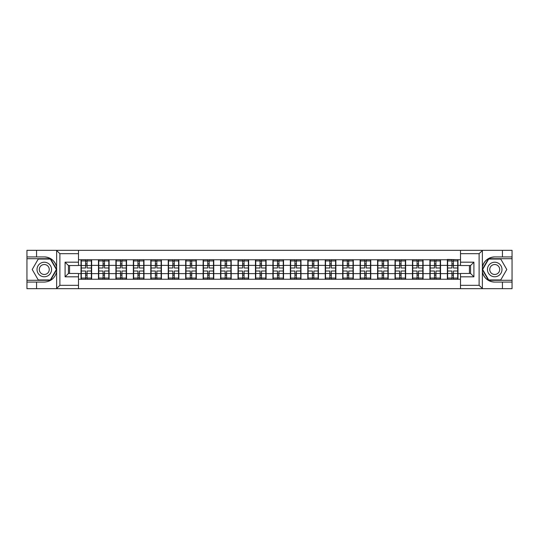 <?xml version="1.0" encoding="UTF-8"?>
<svg xmlns="http://www.w3.org/2000/svg" width="539" height="539" viewBox="0 0 539 539"><rect width="100%" height="100%" fill="white"/><g stroke="black" fill="none" stroke-linecap="round" stroke-linejoin="round"><path stroke-width="0.81" d="M78.499 288.675L460.501 288.675L460.501 273.468L470.56 273.468L470.56 265.532L460.501 265.532L460.501 250.325L78.499 250.325L78.499 265.532L68.44 265.532L68.44 273.468L78.499 273.468L78.499 288.675L56.427 288.675L59.883 285.326L78.499 285.326M56.427 288.675L26.95 288.675L26.95 282.079L36.564 282.079L36.564 288.675L60.274 288.675M460.501 259.771L447.357 259.434L447.357 265.363L440.538 265.363L440.538 273.637L447.357 273.637L447.357 265.363M460.501 279.229L78.499 279.229M78.499 259.771L81.018 259.771L81.018 265.363L78.499 265.363M447.357 259.771L81.018 259.771M447.357 273.637L447.357 279.229M440.538 273.637L440.538 279.229M440.538 259.771L440.538 265.363M423.095 273.637L429.913 273.637L429.913 265.363L423.095 265.363L423.095 279.229M429.913 273.637L429.913 279.229M429.913 259.771L429.913 265.363M423.095 259.771L423.095 265.363M405.645 273.637L412.47 273.637L412.47 265.363L405.645 265.363L405.645 279.229M412.47 273.637L412.47 279.229M412.47 259.771L412.47 265.363M405.645 259.771L405.645 265.363M388.201 273.637L395.026 273.637L395.026 265.363L388.201 265.363L388.201 279.229M395.026 273.637L395.026 279.229M395.026 259.771L395.026 265.363M388.201 259.771L388.201 265.363M370.758 273.637L377.576 273.637L377.576 265.363L370.758 265.363L370.758 279.229M377.576 273.637L377.576 279.229M377.576 259.771L377.576 265.363M370.758 259.771L370.758 265.363M353.314 273.637L360.133 273.637L360.133 265.363L353.314 265.363L353.314 279.229M360.133 273.637L360.133 279.229M360.133 259.771L360.133 265.363M353.314 259.771L353.314 265.363M335.871 273.637L342.689 273.637L342.689 265.363L335.871 265.363L335.871 279.229M342.689 273.637L342.689 279.229M342.689 259.771L342.689 265.363M335.871 259.771L335.871 265.363M318.421 273.637L325.246 273.637L325.246 265.363L318.421 265.363L318.421 279.229M325.246 273.637L325.246 279.229M325.246 259.771L325.246 265.363M318.421 259.771L318.421 265.363M300.978 273.637L307.803 273.637L307.803 265.363L300.978 265.363L300.978 279.229M307.803 273.637L307.803 279.229M307.803 259.771L307.803 265.363M300.978 259.771L300.978 265.363M283.534 273.637L290.353 273.637L290.353 265.363L283.534 265.363L283.534 279.229M290.353 273.637L290.353 279.229M290.353 259.771L290.353 265.363M283.534 259.771L283.534 265.363M266.091 273.637L272.909 273.637L272.909 265.363L266.091 265.363L266.091 279.229M272.909 273.637L272.909 279.229M272.909 259.771L272.909 265.363M266.091 259.771L266.091 265.363M248.647 273.637L255.466 273.637L255.466 265.363L248.647 265.363L248.647 279.229M255.466 273.637L255.466 279.229M255.466 259.771L255.466 265.363M248.647 259.771L248.647 265.363M231.197 273.637L238.022 273.637L238.022 265.363L231.197 265.363L231.197 279.229M238.022 273.637L238.022 279.229M238.022 259.771L238.022 265.363M231.197 259.771L231.197 265.363M213.754 273.637L220.579 273.637L220.579 265.363L213.754 265.363L213.754 279.229M220.579 273.637L220.579 279.229M220.579 259.771L220.579 265.363M213.754 259.771L213.754 265.363M196.311 273.637L203.129 273.637L203.129 265.363L196.311 265.363L196.311 279.229M203.129 273.637L203.129 279.229M203.129 259.771L203.129 265.363M196.311 259.771L196.311 265.363M178.867 273.637L185.685 273.637L185.685 265.363L178.867 265.363L178.867 279.229M185.685 273.637L185.685 279.229M185.685 259.771L185.685 265.363M178.867 259.771L178.867 265.363M161.424 273.637L168.242 273.637L168.242 265.363L161.424 265.363L161.424 279.229M168.242 273.637L168.242 279.229M168.242 259.771L168.242 265.363M161.424 259.771L161.424 265.363M143.974 273.637L150.799 273.637L150.799 265.363L143.974 265.363L143.974 279.229M150.799 273.637L150.799 279.229M150.799 259.771L150.799 265.363M143.974 259.771L143.974 265.363M126.53 273.637L133.355 273.637L133.355 265.363L126.53 265.363L126.53 279.229M133.355 273.637L133.355 279.229M133.355 259.771L133.355 265.363M126.53 259.771L126.53 265.363M109.087 273.637L115.905 273.637L115.905 265.363L109.087 265.363L109.087 279.229M115.905 273.637L115.905 279.229M115.905 259.771L115.905 265.363M109.087 259.771L109.087 265.363M91.643 273.637L98.462 273.637L98.462 265.363L91.643 265.363L91.643 279.229M98.462 273.637L98.462 279.229M98.462 259.771L98.462 265.363M91.643 259.771L91.643 265.363M78.499 273.637L81.018 273.637L81.018 265.363M81.018 273.637L81.018 279.229M60.274 250.325L26.95 250.325L26.95 280.293L50.511 280.293L56.743 269.5L50.511 258.707L26.95 258.707M469.442 273.468L469.442 265.532M460.501 265.363L457.982 265.363L457.982 273.637L460.501 273.637M69.558 265.532L69.558 273.468M457.982 273.637L457.982 279.229M457.982 259.771L457.982 265.363M91.36 271.009L91.36 279.283L87.055 279.283L87.055 271.009L91.36 271.009L91.36 259.717L87.055 259.717L87.055 260.943L91.36 260.943M81.295 265.538L85.6 265.538L85.6 259.717L81.295 259.717L81.295 271.009L85.6 271.009L85.6 279.283L81.295 279.283L81.295 278.057L85.6 278.057M85.6 263.915L87.055 263.915M87.055 261.112L85.6 261.112M85.6 265.545L87.055 265.545M85.6 265.538L85.6 267.991L81.295 267.991M81.295 260.943L85.6 260.943M85.6 273.455L87.055 273.455M85.6 277.888L87.055 277.888M85.6 275.085L87.055 275.085M81.295 271.009L81.295 278.057M87.055 278.057L91.36 278.057M87.055 260.943L87.055 267.991L91.36 267.991M108.804 271.009L108.804 279.283L104.499 279.283L104.499 271.009L108.804 271.009L108.804 259.717L104.499 259.717L104.499 260.943L108.804 260.943M98.745 265.538L103.05 265.538L103.05 259.717L98.745 259.717L98.745 271.009L103.05 271.009L103.05 279.283L98.745 279.283L98.745 278.057L103.05 278.057M103.05 263.915L104.499 263.915M104.499 261.112L103.05 261.112M103.05 265.545L104.499 265.545M103.05 265.538L103.05 267.991L98.745 267.991M98.745 260.943L103.05 260.943M103.05 273.455L104.499 273.455M103.05 277.888L104.499 277.888M103.05 275.085L104.499 275.085M98.745 271.009L98.745 278.057M104.499 278.057L108.804 278.057M104.499 260.943L104.499 267.991L108.804 267.991M126.254 271.009L126.254 279.283L121.949 279.283L121.949 271.009L126.254 271.009L126.254 259.717L121.949 259.717L121.949 260.943L126.254 260.943M116.188 265.538L120.493 265.538L120.493 259.717L116.188 259.717L116.188 271.009L120.493 271.009L120.493 279.283L116.188 279.283L116.188 278.057L120.493 278.057M120.493 263.915L121.949 263.915M121.949 261.112L120.493 261.112M120.493 265.545L121.949 265.545M120.493 265.538L120.493 267.991L116.188 267.991M116.188 260.943L120.493 260.943M120.493 273.455L121.949 273.455M120.493 277.888L121.949 277.888M120.493 275.085L121.949 275.085M116.188 271.009L116.188 278.057M121.949 278.057L126.254 278.057M121.949 260.943L121.949 267.991L126.254 267.991M143.697 271.009L143.697 279.283L139.392 279.283L139.392 271.009L143.697 271.009L143.697 259.717L139.392 259.717L139.392 260.943L143.697 260.943M133.632 265.538L137.937 265.538L137.937 259.717L133.632 259.717L133.632 271.009L137.937 271.009L137.937 279.283L133.632 279.283L133.632 278.057L137.937 278.057M137.937 263.915L139.392 263.915M139.392 261.112L137.937 261.112M137.937 265.545L139.392 265.545M137.937 265.538L137.937 267.991L133.632 267.991M133.632 260.943L137.937 260.943M137.937 273.455L139.392 273.455M137.937 277.888L139.392 277.888M137.937 275.085L139.392 275.085M133.632 271.009L133.632 278.057M139.392 278.057L143.697 278.057M139.392 260.943L139.392 267.991L143.697 267.991M161.141 271.009L161.141 279.283L156.836 279.283L156.836 271.009L161.141 271.009L161.141 259.717L156.836 259.717L156.836 260.943L161.141 260.943M151.075 265.538L155.38 265.538L155.38 259.717L151.075 259.717L151.075 271.009L155.38 271.009L155.38 279.283L151.075 279.283L151.075 278.057L155.38 278.057M155.38 263.915L156.836 263.915M156.836 261.112L155.38 261.112M155.38 265.545L156.836 265.545M155.38 265.538L155.38 267.991L151.075 267.991M151.075 260.943L155.38 260.943M155.38 273.455L156.836 273.455M155.38 277.888L156.836 277.888M155.38 275.085L156.836 275.085M151.075 271.009L151.075 278.057M156.836 278.057L161.141 278.057M156.836 260.943L156.836 267.991L161.141 267.991M178.584 271.009L178.584 279.283L174.279 279.283L174.279 271.009L178.584 271.009L178.584 259.717L174.279 259.717L174.279 260.943L178.584 260.943M168.518 265.538L172.824 265.538L172.824 259.717L168.518 259.717L168.518 271.009L172.824 271.009L172.824 279.283L168.518 279.283L168.518 278.057L172.824 278.057M172.824 263.915L174.279 263.915M174.279 261.112L172.824 261.112M172.824 265.545L174.279 265.545M172.824 265.538L172.824 267.991L168.518 267.991M168.518 260.943L172.824 260.943M172.824 273.455L174.279 273.455M172.824 277.888L174.279 277.888M172.824 275.085L174.279 275.085M168.518 271.009L168.518 278.057M174.279 278.057L178.584 278.057M174.279 260.943L174.279 267.991L178.584 267.991M40.647 275.793A7.27 7.27 0 0 0 50.578 273.132A7.27 7.27 0 0 0 47.917 263.207A7.27 7.27 0 0 0 37.986 265.868A7.27 7.27 0 0 0 40.647 275.793M41.793 273.812A4.979 4.979 0 0 0 48.591 271.986A4.979 4.979 0 0 0 46.772 265.188A4.979 4.979 0 0 0 39.974 267.014A4.979 4.979 0 0 0 41.793 273.812M38.249 259.043L50.322 259.043L56.359 269.5L50.322 279.957L38.249 279.957L32.212 269.5L38.249 259.043M491.083 275.793A7.27 7.27 0 0 0 501.014 273.132A7.27 7.27 0 0 0 498.353 263.207A7.27 7.27 0 0 0 488.422 265.868A7.27 7.27 0 0 0 491.083 275.793M492.228 273.812A4.979 4.979 0 0 0 499.026 271.986A4.979 4.979 0 0 0 497.207 265.188A4.979 4.979 0 0 0 490.409 267.014A4.979 4.979 0 0 0 492.228 273.812M488.678 259.043L500.751 259.043L506.788 269.5L500.751 279.957L488.678 279.957L482.641 269.5L488.678 259.043M36.564 282.079L44.286 282.079C50.781 281.594 54.89 278.212 56.629 271.932L56.629 267.068C54.89 260.788 50.781 257.406 44.286 256.921L26.95 256.921M26.95 282.079L26.95 280.293M78.499 253.674L59.883 253.674L56.427 250.325L36.564 250.325L36.564 256.921M56.427 250.325L78.499 250.325M44.286 256.921A12.579 12.579 0 0 1 56.629 267.068L56.629 250.419M68.44 265.532L65.084 262.176L78.499 262.176M78.499 276.824L65.084 276.824L68.44 273.468M460.501 250.325L482.573 250.325L479.117 253.674L460.501 253.674M494.714 256.921C488.219 257.406 484.11 260.788 482.371 267.068A12.579 12.579 0 0 1 494.714 256.921L502.436 256.921L502.436 250.325L512.05 250.325L512.05 256.921L502.436 256.921M482.573 250.325L502.436 250.325M512.05 280.293L512.05 258.707L488.489 258.707L482.257 269.5L488.489 280.293L512.05 280.293L512.05 288.675L502.436 288.675L502.436 282.079L512.05 282.079M512.05 256.921L512.05 258.707M494.714 282.079A12.579 12.579 0 0 1 482.371 271.932C484.11 278.212 488.219 281.594 494.714 282.079L502.436 282.079M460.501 285.326L479.117 285.326L482.573 288.675L502.436 288.675M482.573 288.675L460.501 288.675M482.371 250.419L482.371 288.581M470.56 273.468L473.916 276.824L460.501 276.824M460.501 262.176L473.916 262.176L470.56 265.532M196.028 271.009L196.028 279.283L191.722 279.283L191.722 271.009L196.028 271.009L196.028 259.717L191.722 259.717L191.722 260.943L196.028 260.943M185.968 265.538L190.274 265.538L190.274 259.717L185.968 259.717L185.968 271.009L190.274 271.009L190.274 279.283L185.968 279.283L185.968 278.057L190.274 278.057M190.274 263.915L191.722 263.915M191.722 261.112L190.274 261.112M190.274 265.545L191.722 265.545M190.274 265.538L190.274 267.991L185.968 267.991M185.968 260.943L190.274 260.943M190.274 273.455L191.722 273.455M190.274 277.888L191.722 277.888M190.274 275.085L191.722 275.085M185.968 271.009L185.968 278.057M191.722 278.057L196.028 278.057M191.722 260.943L191.722 267.991L196.028 267.991M213.478 271.009L213.478 279.283L209.172 279.283L209.172 271.009L213.478 271.009L213.478 259.717L209.172 259.717L209.172 260.943L213.478 260.943M203.412 265.538L207.717 265.538L207.717 259.717L203.412 259.717L203.412 271.009L207.717 271.009L207.717 279.283L203.412 279.283L203.412 278.057L207.717 278.057M207.717 263.915L209.172 263.915M209.172 261.112L207.717 261.112M207.717 265.545L209.172 265.545M207.717 265.538L207.717 267.991L203.412 267.991M203.412 260.943L207.717 260.943M207.717 273.455L209.172 273.455M207.717 277.888L209.172 277.888M207.717 275.085L209.172 275.085M203.412 271.009L203.412 278.057M209.172 278.057L213.478 278.057M209.172 260.943L209.172 267.991L213.478 267.991M230.921 271.009L230.921 279.283L226.616 279.283L226.616 271.009L230.921 271.009L230.921 259.717L226.616 259.717L226.616 260.943L230.921 260.943M220.855 265.538L225.161 265.538L225.161 259.717L220.855 259.717L220.855 271.009L225.161 271.009L225.161 279.283L220.855 279.283L220.855 278.057L225.161 278.057M225.161 263.915L226.616 263.915M226.616 261.112L225.161 261.112M225.161 265.545L226.616 265.545M225.161 265.538L225.161 267.991L220.855 267.991M220.855 260.943L225.161 260.943M225.161 273.455L226.616 273.455M225.161 277.888L226.616 277.888M225.161 275.085L226.616 275.085M220.855 271.009L220.855 278.057M226.616 278.057L230.921 278.057M226.616 260.943L226.616 267.991L230.921 267.991M248.364 271.009L248.364 279.283L244.059 279.283L244.059 271.009L248.364 271.009L248.364 259.717L244.059 259.717L244.059 260.943L248.364 260.943M238.299 265.538L242.604 265.538L242.604 259.717L238.299 259.717L238.299 271.009L242.604 271.009L242.604 279.283L238.299 279.283L238.299 278.057L242.604 278.057M242.604 263.915L244.059 263.915M244.059 261.112L242.604 261.112M242.604 265.545L244.059 265.545M242.604 265.538L242.604 267.991L238.299 267.991M238.299 260.943L242.604 260.943M242.604 273.455L244.059 273.455M242.604 277.888L244.059 277.888M242.604 275.085L244.059 275.085M238.299 271.009L238.299 278.057M244.059 278.057L248.364 278.057M244.059 260.943L244.059 267.991L248.364 267.991M265.808 271.009L265.808 279.283L261.503 279.283L261.503 271.009L265.808 271.009L265.808 259.717L261.503 259.717L261.503 260.943L265.808 260.943M255.749 265.538L260.054 265.538L260.054 259.717L255.749 259.717L255.749 271.009L260.054 271.009L260.054 279.283L255.749 279.283L255.749 278.057L260.054 278.057M260.054 263.915L261.503 263.915M261.503 261.112L260.054 261.112M260.054 265.545L261.503 265.545M260.054 265.538L260.054 267.991L255.749 267.991M255.749 260.943L260.054 260.943M260.054 273.455L261.503 273.455M260.054 277.888L261.503 277.888M260.054 275.085L261.503 275.085M255.749 271.009L255.749 278.057M261.503 278.057L265.808 278.057M261.503 260.943L261.503 267.991L265.808 267.991M283.251 271.009L283.251 279.283L278.946 279.283L278.946 271.009L283.251 271.009L283.251 259.717L278.946 259.717L278.946 260.943L283.251 260.943M273.192 265.538L277.497 265.538L277.497 259.717L273.192 259.717L273.192 271.009L277.497 271.009L277.497 279.283L273.192 279.283L273.192 278.057L277.497 278.057M277.497 263.915L278.946 263.915M278.946 261.112L277.497 261.112M277.497 265.545L278.946 265.545M277.497 265.538L277.497 267.991L273.192 267.991M273.192 260.943L277.497 260.943M277.497 273.455L278.946 273.455M277.497 277.888L278.946 277.888M277.497 275.085L278.946 275.085M273.192 271.009L273.192 278.057M278.946 278.057L283.251 278.057M278.946 260.943L278.946 267.991L283.251 267.991M300.701 271.009L300.701 279.283L296.396 279.283L296.396 271.009L300.701 271.009L300.701 259.717L296.396 259.717L296.396 260.943L300.701 260.943M290.636 265.538L294.941 265.538L294.941 259.717L290.636 259.717L290.636 271.009L294.941 271.009L294.941 279.283L290.636 279.283L290.636 278.057L294.941 278.057M294.941 263.915L296.396 263.915M296.396 261.112L294.941 261.112M294.941 265.545L296.396 265.545M294.941 265.538L294.941 267.991L290.636 267.991M290.636 260.943L294.941 260.943M294.941 273.455L296.396 273.455M294.941 277.888L296.396 277.888M294.941 275.085L296.396 275.085M290.636 271.009L290.636 278.057M296.396 278.057L300.701 278.057M296.396 260.943L296.396 267.991L300.701 267.991M318.145 271.009L318.145 279.283L313.839 279.283L313.839 271.009L318.145 271.009L318.145 259.717L313.839 259.717L313.839 260.943L318.145 260.943M308.079 265.538L312.384 265.538L312.384 259.717L308.079 259.717L308.079 271.009L312.384 271.009L312.384 279.283L308.079 279.283L308.079 278.057L312.384 278.057M312.384 263.915L313.839 263.915M313.839 261.112L312.384 261.112M312.384 265.545L313.839 265.545M312.384 265.538L312.384 267.991L308.079 267.991M308.079 260.943L312.384 260.943M312.384 273.455L313.839 273.455M312.384 277.888L313.839 277.888M312.384 275.085L313.839 275.085M308.079 271.009L308.079 278.057M313.839 278.057L318.145 278.057M313.839 260.943L313.839 267.991L318.145 267.991M335.588 271.009L335.588 279.283L331.283 279.283L331.283 271.009L335.588 271.009L335.588 259.717L331.283 259.717L331.283 260.943L335.588 260.943M325.522 265.538L329.828 265.538L329.828 259.717L325.522 259.717L325.522 271.009L329.828 271.009L329.828 279.283L325.522 279.283L325.522 278.057L329.828 278.057M329.828 263.915L331.283 263.915M331.283 261.112L329.828 261.112M329.828 265.545L331.283 265.545M329.828 265.538L329.828 267.991L325.522 267.991M325.522 260.943L329.828 260.943M329.828 273.455L331.283 273.455M329.828 277.888L331.283 277.888M329.828 275.085L331.283 275.085M325.522 271.009L325.522 278.057M331.283 278.057L335.588 278.057M331.283 260.943L331.283 267.991L335.588 267.991M353.032 271.009L353.032 279.283L348.726 279.283L348.726 271.009L353.032 271.009L353.032 259.717L348.726 259.717L348.726 260.943L353.032 260.943M342.972 265.538L347.278 265.538L347.278 259.717L342.972 259.717L342.972 271.009L347.278 271.009L347.278 279.283L342.972 279.283L342.972 278.057L347.278 278.057M347.278 263.915L348.726 263.915M348.726 261.112L347.278 261.112M347.278 265.545L348.726 265.545M347.278 265.538L347.278 267.991L342.972 267.991M342.972 260.943L347.278 260.943M347.278 273.455L348.726 273.455M347.278 277.888L348.726 277.888M347.278 275.085L348.726 275.085M342.972 271.009L342.972 278.057M348.726 278.057L353.032 278.057M348.726 260.943L348.726 267.991L353.032 267.991M370.482 271.009L370.482 279.283L366.176 279.283L366.176 271.009L370.482 271.009L370.482 259.717L366.176 259.717L366.176 260.943L370.482 260.943M360.416 265.538L364.721 265.538L364.721 259.717L360.416 259.717L360.416 271.009L364.721 271.009L364.721 279.283L360.416 279.283L360.416 278.057L364.721 278.057M364.721 263.915L366.176 263.915M366.176 261.112L364.721 261.112M364.721 265.545L366.176 265.545M364.721 265.538L364.721 267.991L360.416 267.991M360.416 260.943L364.721 260.943M364.721 273.455L366.176 273.455M364.721 277.888L366.176 277.888M364.721 275.085L366.176 275.085M360.416 271.009L360.416 278.057M366.176 278.057L370.482 278.057M366.176 260.943L366.176 267.991L370.482 267.991M387.925 271.009L387.925 279.283L383.62 279.283L383.62 271.009L387.925 271.009L387.925 259.717L383.62 259.717L383.62 260.943L387.925 260.943M377.859 265.538L382.164 265.538L382.164 259.717L377.859 259.717L377.859 271.009L382.164 271.009L382.164 279.283L377.859 279.283L377.859 278.057L382.164 278.057M382.164 263.915L383.62 263.915M383.62 261.112L382.164 261.112M382.164 265.545L383.62 265.545M382.164 265.538L382.164 267.991L377.859 267.991M377.859 260.943L382.164 260.943M382.164 273.455L383.62 273.455M382.164 277.888L383.62 277.888M382.164 275.085L383.62 275.085M377.859 271.009L377.859 278.057M383.62 278.057L387.925 278.057M383.62 260.943L383.62 267.991L387.925 267.991M405.368 271.009L405.368 279.283L401.063 279.283L401.063 271.009L405.368 271.009L405.368 259.717L401.063 259.717L401.063 260.943L405.368 260.943M395.303 265.538L399.608 265.538L399.608 259.717L395.303 259.717L395.303 271.009L399.608 271.009L399.608 279.283L395.303 279.283L395.303 278.057L399.608 278.057M399.608 263.915L401.063 263.915M401.063 261.112L399.608 261.112M399.608 265.545L401.063 265.545M399.608 265.538L399.608 267.991L395.303 267.991M395.303 260.943L399.608 260.943M399.608 273.455L401.063 273.455M399.608 277.888L401.063 277.888M399.608 275.085L401.063 275.085M395.303 271.009L395.303 278.057M401.063 278.057L405.368 278.057M401.063 260.943L401.063 267.991L405.368 267.991M422.812 271.009L422.812 279.283L418.507 279.283L418.507 271.009L422.812 271.009L422.812 259.717L418.507 259.717L418.507 260.943L422.812 260.943M412.746 265.538L417.051 265.538L417.051 259.717L412.746 259.717L412.746 271.009L417.051 271.009L417.051 279.283L412.746 279.283L412.746 278.057L417.051 278.057M417.051 263.915L418.507 263.915M418.507 261.112L417.051 261.112M417.051 265.545L418.507 265.545M417.051 265.538L417.051 267.991L412.746 267.991M412.746 260.943L417.051 260.943M417.051 273.455L418.507 273.455M417.051 277.888L418.507 277.888M417.051 275.085L418.507 275.085M412.746 271.009L412.746 278.057M418.507 278.057L422.812 278.057M418.507 260.943L418.507 267.991L422.812 267.991M440.255 271.009L440.255 279.283L435.95 279.283L435.95 271.009L440.255 271.009L440.255 259.717L435.95 259.717L435.95 260.943L440.255 260.943M430.196 265.538L434.501 265.538L434.501 259.717L430.196 259.717L430.196 271.009L434.501 271.009L434.501 279.283L430.196 279.283L430.196 278.057L434.501 278.057M434.501 263.915L435.95 263.915M435.95 261.112L434.501 261.112M434.501 265.545L435.95 265.545M434.501 265.538L434.501 267.991L430.196 267.991M430.196 260.943L434.501 260.943M434.501 273.455L435.95 273.455M434.501 277.888L435.95 277.888M434.501 275.085L435.95 275.085M430.196 271.009L430.196 278.057M435.95 278.057L440.255 278.057M435.95 260.943L435.95 267.991L440.255 267.991M457.705 271.009L457.705 279.283L453.4 279.283L453.4 271.009L457.705 271.009L457.705 259.717L453.4 259.717L453.4 260.943L457.705 260.943M447.639 265.538L451.945 265.538L451.945 259.717L447.639 259.717L447.639 271.009L451.945 271.009L451.945 279.283L447.639 279.283L447.639 278.057L451.945 278.057M451.945 263.915L453.4 263.915M453.4 261.112L451.945 261.112M451.945 265.545L453.4 265.545M451.945 265.538L451.945 267.991L447.639 267.991M447.639 260.943L451.945 260.943M451.945 273.455L453.4 273.455M451.945 277.888L453.4 277.888M451.945 275.085L453.4 275.085M447.639 271.009L447.639 278.057M453.4 278.057L457.705 278.057M453.4 260.943L453.4 267.991L457.705 267.991M81.295 273.462L85.6 273.462M87.055 273.462L91.36 273.462M87.055 265.538L91.36 265.538M98.745 273.462L103.05 273.462M104.499 273.462L108.804 273.462M104.499 265.538L108.804 265.538M116.188 273.462L120.493 273.462M121.949 273.462L126.254 273.462M121.949 265.538L126.254 265.538M133.632 273.462L137.937 273.462M139.392 273.462L143.697 273.462M139.392 265.538L143.697 265.538M151.075 273.462L155.38 273.462M156.836 273.462L161.141 273.462M156.836 265.538L161.141 265.538M168.518 273.462L172.824 273.462M174.279 273.462L178.584 273.462M174.279 265.538L178.584 265.538M56.629 288.581L56.629 271.932M59.883 253.674L59.883 285.326M65.084 276.824L65.084 262.176M479.117 285.326L479.117 253.674M473.916 262.176L473.916 276.824M185.968 273.462L190.274 273.462M191.722 273.462L196.028 273.462M191.722 265.538L196.028 265.538M203.412 273.462L207.717 273.462M209.172 273.462L213.478 273.462M209.172 265.538L213.478 265.538M220.855 273.462L225.161 273.462M226.616 273.462L230.921 273.462M226.616 265.538L230.921 265.538M238.299 273.462L242.604 273.462M244.059 273.462L248.364 273.462M244.059 265.538L248.364 265.538M255.749 273.462L260.054 273.462M261.503 273.462L265.808 273.462M261.503 265.538L265.808 265.538M273.192 273.462L277.497 273.462M278.946 273.462L283.251 273.462M278.946 265.538L283.251 265.538M290.636 273.462L294.941 273.462M296.396 273.462L300.701 273.462M296.396 265.538L300.701 265.538M308.079 273.462L312.384 273.462M313.839 273.462L318.145 273.462M313.839 265.538L318.145 265.538M325.522 273.462L329.828 273.462M331.283 273.462L335.588 273.462M331.283 265.538L335.588 265.538M342.972 273.462L347.278 273.462M348.726 273.462L353.032 273.462M348.726 265.538L353.032 265.538M360.416 273.462L364.721 273.462M366.176 273.462L370.482 273.462M366.176 265.538L370.482 265.538M377.859 273.462L382.164 273.462M383.62 273.462L387.925 273.462M383.62 265.538L387.925 265.538M395.303 273.462L399.608 273.462M401.063 273.462L405.368 273.462M401.063 265.538L405.368 265.538M412.746 273.462L417.051 273.462M418.507 273.462L422.812 273.462M418.507 265.538L422.812 265.538M430.196 273.462L434.501 273.462M435.95 273.462L440.255 273.462M435.95 265.538L440.255 265.538M447.639 273.462L451.945 273.462M453.4 273.462L457.705 273.462M453.4 265.538L457.705 265.538"/></g></svg>
